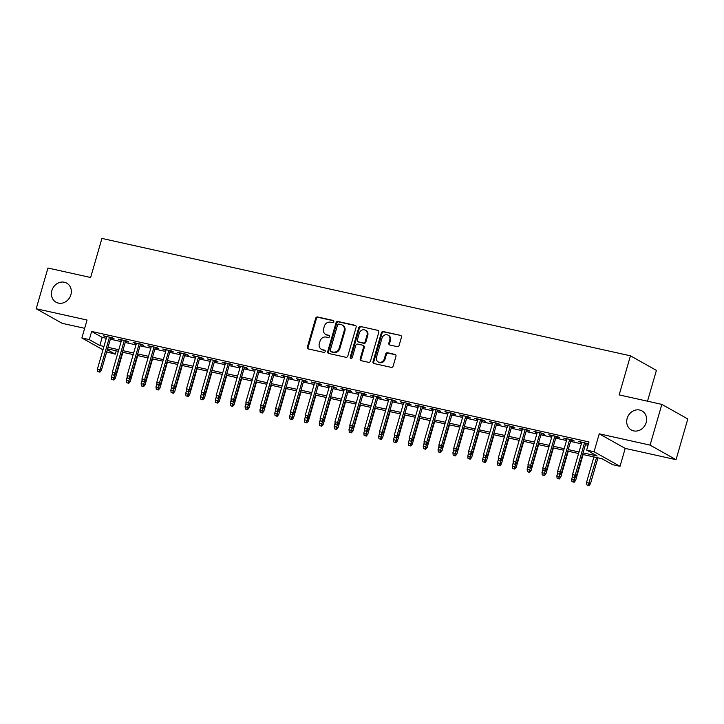 <?xml version="1.0" encoding="UTF-8"?>
<svg xmlns="http://www.w3.org/2000/svg" width="724" height="724" viewBox="0 0 724 724"><rect width="100%" height="100%" fill="white"/><g stroke="black" fill="none" stroke-linecap="round" stroke-linejoin="round"><path stroke-width="1.09" d="M333.791 321.764A1.177 1.032 -60.7 0 0 333.094 320.415L317.61 316.976A1.674 1.475 -60.7 0 0 315.691 318.252L307.383 347.031A1.674 1.475 -60.7 0 0 308.379 348.959L323.863 352.398A1.177 1.032 -60.7 0 0 324.515 350.154L322.506 349.71A5.367 4.733 -60.7 0 1 321.356 349.276A5.367 4.733 -60.7 0 1 319.32 343.556L320.017 341.158A5.367 4.733 -60.7 0 1 326.153 337.076L328.153 337.529A1.177 1.032 -60.7 0 0 328.805 335.284L326.796 334.841A5.367 4.733 -60.7 0 1 325.646 334.407A5.367 4.733 -60.7 0 1 323.61 328.687L324.307 326.289A5.367 4.733 -60.7 0 1 330.443 322.207L332.452 322.651A1.177 1.032 -60.7 0 0 333.791 321.764M627.165 418.354A10.932 9.638 -60.7 0 0 631.319 429.993A10.932 9.638 -60.7 0 0 646.17 422.572A10.932 9.638 -60.7 0 0 642.016 410.933A10.932 9.638 -60.7 0 0 627.165 418.354M51.875 290.559A10.932 9.638 -60.7 0 0 56.029 302.207A10.932 9.638 -60.7 0 0 70.88 294.786A10.932 9.638 -60.7 0 0 66.726 283.138A10.932 9.638 -60.7 0 0 51.875 290.559M397.204 346.651A1.674 1.475 -60.7 0 0 399.123 345.375L401.449 337.303A1.674 1.475 -60.7 0 0 400.453 335.384L383.258 331.556A1.674 1.475 -60.7 0 0 381.34 332.832L373.032 361.62A1.674 1.475 -60.7 0 0 374.027 363.538L391.222 367.358A1.674 1.475 -60.7 0 0 393.15 366.082L395.965 356.326A1.674 1.475 -60.7 0 0 394.969 354.407L387.602 352.769A1.674 1.475 -60.7 0 0 385.684 354.045L384.29 358.887A4.489 3.955 -60.7 0 1 378.2 361.928A4.489 3.955 -60.7 0 1 376.498 357.149L381.964 338.208A4.489 3.955 -60.7 0 1 388.055 335.158A4.489 3.955 -60.7 0 1 389.756 339.936L388.851 343.095A1.674 1.475 -60.7 0 0 389.847 345.013L397.204 346.651M661.845 404.39L687.8 418.961L676.044 459.686L650.089 445.115L661.845 404.39L619.165 394.906L630.441 355.819L101.921 238.413L90.636 277.509L47.956 268.025L36.2 308.75L87.052 320.044L81.875 337.963L89.296 339.61L91.649 331.465L589.001 441.948L586.648 450.084L594.069 451.74L620.025 466.31L612.604 464.663L602.078 458.754L582.63 454.428M650.089 445.115L599.246 433.821L594.069 451.74M356.136 327.239A1.674 1.475 -60.7 0 0 355.14 325.311L337.945 321.492A1.674 1.475 -60.7 0 0 336.017 322.768L327.719 351.547A1.674 1.475 -60.7 0 0 328.714 353.475L345.909 357.294A1.674 1.475 -60.7 0 0 347.828 356.018L356.136 327.239M360.597 326.524L377.792 330.343A1.674 1.475 -60.7 0 1 378.797 332.271L370.489 361.05A1.674 1.475 -60.7 0 1 368.57 362.326L361.204 360.688A1.674 1.475 -60.7 0 1 360.208 358.769L363.584 347.095A1.674 1.475 -60.7 0 0 362.588 345.176L357.701 344.09A1.674 1.475 -60.7 0 0 355.783 345.366L352.28 357.511A1.177 1.032 -60.7 0 1 350.235 357.059L358.679 327.8A1.674 1.475 -60.7 0 1 360.597 326.524L377.792 330.343M36.2 308.75L62.155 323.32L84.663 328.316M110.691 338.017L114.075 338.769L112.329 337.782L103.414 335.8L106.645 337.113M125.542 341.312L128.926 342.063L127.171 341.085L118.265 339.103L121.487 340.416M140.384 344.615L143.768 345.366L142.013 344.38L133.107 342.398L136.338 343.71M155.235 347.909L158.619 348.66L156.864 347.674L147.958 345.701L151.18 347.013M170.077 351.203L173.461 351.964L171.706 350.977L162.8 348.995L166.022 350.307M184.928 354.507L188.312 355.258L186.557 354.271L177.652 352.289L180.873 353.602M199.77 357.801L203.154 358.552L201.399 357.575L192.493 355.593L195.715 356.905M214.612 361.104L218.005 361.855L216.25 360.869L207.345 358.887L210.566 360.199M229.463 364.398L232.847 365.149L231.092 364.163L222.187 362.19L225.408 363.502M244.305 367.692L247.698 368.453L245.943 367.466L237.029 365.484L240.259 366.797M259.156 370.996L262.541 371.747L260.785 370.76L251.88 368.778L255.101 370.091M273.998 374.29L277.382 375.041L275.636 374.064L266.722 372.082L269.952 373.394M288.849 377.593L292.234 378.344L290.478 377.358L281.573 375.376L284.794 376.688M303.691 380.887L307.076 381.639L305.329 380.652L296.415 378.679L299.646 379.991M318.542 384.182L321.927 384.942L320.171 383.955L311.266 381.973L314.488 383.286M333.384 387.485L336.769 388.236L335.022 387.25L326.108 385.277L329.339 386.58M348.235 390.779L351.62 391.53L349.864 390.553L340.959 388.571L344.181 389.883M363.077 394.082L366.462 394.833L364.706 393.847L355.801 391.865L359.023 393.177M377.928 397.376L381.313 398.128L379.557 397.141L370.652 395.168L373.874 396.481M392.77 400.671L396.155 401.431L394.399 400.444L385.494 398.462L388.716 399.775M407.621 403.974L411.006 404.725L409.25 403.739L400.345 401.766L403.567 403.069M422.463 407.268L425.848 408.019L424.092 407.042L415.187 405.06L418.409 406.372M437.305 410.571L440.699 411.322L438.943 410.336L430.029 408.354L433.26 409.666M452.156 413.866L455.541 414.617L453.785 413.63L444.88 411.657L448.102 412.97M466.998 417.16L470.383 417.92L468.636 416.933L459.722 414.952L462.953 416.264M481.849 420.463L485.234 421.214L483.478 420.228L474.573 418.255L477.795 419.558M496.691 423.757L500.076 424.508L498.329 423.531L489.415 421.549L492.646 422.861M511.542 427.06L514.927 427.812L513.171 426.825L504.266 424.843L507.488 426.155M526.384 430.355L529.769 431.106L528.022 430.119L519.108 428.146L522.339 429.459M541.235 433.649L544.62 434.409L542.864 433.423L533.959 431.441L537.181 432.753M556.077 436.952L559.462 437.703L557.706 436.717L548.801 434.744L552.023 436.047M570.928 440.246L574.313 440.997L572.557 440.02L563.652 438.038L566.874 439.35M91.649 331.465L102.175 337.375L106.301 338.289M110.356 339.194L121.152 341.583M125.198 342.488L135.994 344.886M140.049 345.782L150.845 348.181M154.891 349.086L165.687 351.484M169.742 352.38L180.529 354.778M184.584 355.683L195.38 358.081M199.435 358.977L210.222 361.376M214.277 362.272L225.073 364.67M229.119 365.575L239.916 367.973M243.97 368.869L254.767 371.267M258.812 372.172L269.609 374.57M273.663 375.466L284.46 377.865M288.505 378.761L299.302 381.159M303.356 382.064L314.153 384.462M318.198 385.358L328.995 387.756M333.049 388.661L343.846 391.06M347.891 391.956L358.688 394.354M362.742 395.25L373.53 397.648M377.584 398.553L388.381 400.951M392.435 401.847L403.223 404.245M407.277 405.15L418.074 407.549M422.128 408.445L432.916 410.843M436.97 411.739L447.767 414.137M451.812 415.042L462.609 417.44M466.663 418.336L477.46 420.734M481.505 421.639L492.302 424.038M496.356 424.934L507.153 427.332M511.198 428.228L521.995 430.626M526.049 431.531L536.846 433.929M540.891 434.825L551.688 437.224M555.742 438.129L566.539 440.527M570.584 441.423L581.381 443.821M585.435 444.717L588.033 445.296M588.431 443.893L578.494 441.332L581.716 442.645M585.77 443.55L588.368 444.12M647.509 401.205L656.406 370.389L630.441 355.819M599.246 433.821L625.201 448.391L676.044 459.686M625.201 448.391L620.025 466.31M116.22 350.823L115.252 354.181L106.69 351.891M583.082 452.862L597.173 455.993L586.648 450.084M89.296 339.61L99.822 345.52L103.948 346.434M108.003 347.33L118.799 349.728M122.845 350.633L133.641 353.031M137.696 353.927L148.492 356.326M152.538 357.231L163.334 359.629M167.389 360.525L178.185 362.923M182.231 363.828L193.027 366.217M197.082 367.122L207.879 369.521M211.924 370.417L222.721 372.815M226.775 373.72L237.572 376.118M241.617 377.014L252.414 379.412M256.468 380.317L267.256 382.706M271.31 383.611L282.107 386.01M286.161 386.906L296.949 389.304M301.003 390.209L311.8 392.607M315.854 393.503L326.642 395.901M330.696 396.806L341.493 399.205M345.538 400.101L356.335 402.499M360.389 403.395L371.186 405.793M375.231 406.698L386.028 409.096M390.082 409.992L400.879 412.39M404.924 413.295L415.721 415.694M419.775 416.59L430.572 418.988M434.617 419.884L445.414 422.282M449.468 423.187L460.256 425.585M464.31 426.481L475.107 428.88M479.161 429.784L489.949 432.183M494.003 433.079L504.8 435.477M508.854 436.373L519.642 438.771M523.696 439.676L534.493 442.074M538.538 442.97L549.335 445.369M553.389 446.274L564.186 448.672M568.231 449.568L579.028 451.966M102.98 349.81L81.875 337.963M107.315 349.719L115.252 354.181M578.576 453.532L567.779 451.133M563.734 450.238L552.937 447.839M548.883 446.934L538.095 444.536M534.041 443.64L523.244 441.242M519.189 440.337L508.402 437.939M504.347 437.043L493.551 434.644M489.496 433.748L478.709 431.35M474.654 430.445L463.858 428.047M459.812 427.151L449.016 424.753M444.961 423.848L434.165 421.449M430.119 420.553L419.323 418.155M415.268 417.259L404.472 414.861M400.426 413.956L389.63 411.558M385.575 410.662L374.779 408.264M370.733 407.359L359.937 404.96M355.882 404.064L345.095 401.666M341.04 400.761L330.244 398.372M326.189 397.467L315.402 395.069M311.347 394.173L300.551 391.774M296.496 390.87L285.709 388.471M281.654 387.575L270.857 385.177M266.812 384.272L256.015 381.883M251.961 380.978L241.164 378.58M237.119 377.684L226.322 375.285M222.268 374.38L211.471 371.982M207.426 371.086L196.629 368.688M192.575 367.783L181.778 365.385M177.733 364.489L166.936 362.091M162.882 361.195L152.085 358.796M148.04 357.891L137.243 355.493M133.189 354.597L122.401 352.199M118.347 351.294L107.55 348.896M102.175 337.375L99.822 345.52M105.17 336.787L105.333 336.226M120.021 340.09L120.175 339.529M134.863 343.384L135.026 342.823M149.705 346.678L149.868 346.126M164.556 349.982L164.719 349.421M179.398 353.276L179.561 352.715M194.249 356.579L194.412 356.018M209.091 359.873L209.254 359.312M223.942 363.167L224.105 362.615M238.784 366.471L238.947 365.91M253.635 369.765L253.798 369.213M268.477 373.068L268.64 372.507M283.328 376.362L283.482 375.801M298.17 379.657L298.333 379.104M313.021 382.96L313.175 382.399M327.863 386.254L328.026 385.702M342.705 389.557L342.868 388.996M357.556 392.851L357.719 392.29M372.398 396.155L372.561 395.594M387.25 399.449L387.412 398.888M402.091 402.743L402.254 402.191M416.943 406.046L417.105 405.485M431.785 409.341L431.947 408.779M446.636 412.644L446.798 412.083M461.478 415.938L461.641 415.377M476.329 419.232L476.483 418.68M491.171 422.535L491.334 421.974M506.022 425.83L506.176 425.269M520.864 429.133L521.027 428.572M535.715 432.427L535.869 431.866M550.557 435.721L550.72 435.169M565.399 439.025L565.562 438.463M580.25 442.319L580.413 441.758M325.646 334.407L326.352 334.796A5.367 4.733 -60.7 0 0 327.501 335.239L326.796 334.841M329.348 335.646L327.501 335.239M321.356 349.276L322.062 349.665A5.367 4.733 -60.7 0 0 323.212 350.108L322.506 349.71M325.058 350.516L323.212 350.108M333.646 320.777L318.316 317.374A1.674 1.475 -60.7 0 0 316.397 318.651L308.089 347.429A1.674 1.475 -60.7 0 0 308.406 348.959M355.819 325.7L338.642 321.89A1.674 1.475 -60.7 0 0 336.723 323.166L328.415 351.945A1.674 1.475 -60.7 0 0 328.732 353.475M338.895 324.09A1.177 1.032 -60.7 0 0 337.556 324.976L330.262 350.244A1.177 1.032 -60.7 0 0 330.959 351.593L333.076 352.054A5.367 4.733 -60.7 0 0 339.212 347.982L344.199 330.705A5.367 4.733 -60.7 0 0 342.162 324.995A5.367 4.733 -60.7 0 0 341.013 324.56L338.895 324.09M331.194 351.719A1.177 1.032 -60.7 0 0 331.664 351.982L330.959 351.593M342.162 324.995L342.859 325.393A5.367 4.733 -60.7 0 1 344.896 331.103L339.918 348.371A5.367 4.733 -60.7 0 1 333.773 352.452L331.664 351.982M362.941 345.312L363.647 345.701A1.674 1.475 -60.7 0 1 364.281 347.493L360.914 359.158A1.674 1.475 -60.7 0 0 361.231 360.697M361.303 326.922A1.674 1.475 -60.7 0 0 359.385 328.198L350.941 357.457A1.177 1.032 -60.7 0 0 351.077 358.425M367.077 334.986A4.489 3.955 -60.7 0 0 365.376 330.207A4.489 3.955 -60.7 0 0 359.276 333.248L357.357 339.927A1.674 1.475 -60.7 0 0 358.353 341.846L363.231 342.932A1.674 1.475 -60.7 0 0 365.149 341.656L367.077 334.986L367.774 335.375A4.489 3.955 -60.7 0 0 366.072 330.596L365.376 330.207M357.991 341.71L358.688 342.108A1.674 1.475 -60.7 0 0 359.05 342.244L358.353 341.846M367.774 335.375L365.855 342.054A1.674 1.475 -60.7 0 1 363.937 343.33L359.05 342.244M388.055 335.158L388.761 335.556A4.489 3.955 -60.7 0 1 390.462 340.334L389.548 343.493A1.674 1.475 -60.7 0 0 389.865 345.022M378.2 361.928L378.896 362.326A4.489 3.955 -60.7 0 0 384.996 359.276L384.29 358.887M395.648 354.796L388.308 353.167A1.674 1.475 -60.7 0 0 386.39 354.443L384.996 359.276M400.453 335.384L383.964 331.954A1.674 1.475 -60.7 0 0 382.046 333.23L373.738 362.009A1.674 1.475 -60.7 0 0 374.055 363.548M111.713 379.331L113.903 380.055L111.713 379.331L111.451 376.923L115.388 378.227L122.872 352.307M113.197 379.666L114.718 375.475L112.537 374.751L114.718 375.475L116.202 373.647L125.705 340.751M111.451 376.923L112.41 373.62M115.388 378.227L113.903 380.055M99.17 371.783L97.686 371.457L99.876 372.181L99.17 371.783L100.093 369.647L97.423 369.05L106.799 336.56M109.478 337.149L100.093 369.647L101.36 370.353L110.853 337.456M99.876 372.181L101.36 370.353M97.423 369.05L97.686 371.457M126.564 382.634L128.745 383.358L126.564 382.634L126.302 380.227L130.239 381.53L137.723 355.602M128.048 382.96L129.56 378.779L127.379 378.055L129.569 378.779L131.053 376.951L140.547 344.054M126.302 380.227L127.252 376.914M130.239 381.53L128.745 383.358M141.406 385.928L143.596 386.652L141.406 385.928L141.144 383.521L145.081 384.824L152.565 358.896M142.89 386.263L144.411 382.073L142.23 381.349L144.411 382.073L145.895 380.245L155.388 347.348M141.144 383.521L142.103 380.218M145.081 384.824L143.596 386.652M156.257 389.231L158.438 389.955L156.257 389.231L155.995 386.824L159.932 388.118L167.407 362.199M157.742 389.557L159.253 385.376M155.995 386.824L156.945 383.512M159.932 388.118L158.438 389.955M171.099 392.526L173.289 393.25L171.099 392.526L170.837 390.118L174.774 391.422L182.258 365.493M172.583 392.851L174.104 388.67L171.914 387.946L174.104 388.67L175.588 386.842L185.082 353.946M170.837 390.118L171.796 386.806M174.774 391.422L173.289 393.25M114.021 375.086L114.944 372.941L112.274 372.344L121.65 339.855M116.202 373.647L114.944 372.941L124.32 340.452M112.274 372.344L112.537 374.751M128.863 378.381L129.786 376.236L127.116 375.647L136.492 343.149M131.053 376.951L129.786 376.236L139.171 343.746M127.116 375.647L127.379 378.055M143.714 381.684L144.637 379.539L141.958 378.942L151.343 346.452M145.895 380.245L144.637 379.539L154.013 347.04M141.958 378.942L142.23 381.349M158.556 384.978L157.072 384.652L159.262 385.376L158.556 384.978L159.479 382.833L156.809 382.245L166.185 349.746M168.864 350.344L159.479 382.833L160.746 383.548L170.24 350.651M159.262 385.376L160.746 383.548M156.809 382.245L157.072 384.652M185.95 395.82L188.131 396.544L185.95 395.82L185.688 393.413L189.616 394.716L197.1 368.797M187.435 396.155L188.946 391.965L186.765 391.241L188.955 391.965L190.439 390.136L199.933 357.24M185.688 393.413L186.638 390.109M189.616 394.716L188.131 396.544M173.407 388.272L174.33 386.136L171.651 385.539L181.036 353.05M175.588 386.842L174.33 386.136L183.706 353.638M171.651 385.539L171.914 387.946M200.792 399.123L202.982 399.847L200.792 399.123L200.53 396.716L204.467 398.019L211.951 372.091M202.277 399.449L203.797 395.268L201.607 394.544L203.797 395.268L205.281 393.44L214.775 360.543M200.53 396.716L201.489 393.404M204.467 398.019L202.982 399.847M188.249 391.575L189.172 389.431L186.502 388.833L195.878 356.344M190.439 390.136L189.172 389.431L198.548 356.941M186.502 388.833L186.765 391.241M215.643 402.417L217.824 403.141L215.643 402.417L215.381 400.01L219.309 401.313L226.793 375.385M217.128 402.752L218.639 398.562L216.458 397.838L218.639 398.562L220.132 396.734L229.626 363.837M215.381 400.01L216.331 396.707M219.309 401.313L217.824 403.141M203.091 394.87L204.023 392.725L201.344 392.137L210.729 359.638M205.281 393.44L204.023 392.725L213.399 360.235M201.344 392.137L201.607 394.544M230.485 405.721L232.676 406.445L230.485 405.721L230.223 403.313L234.16 404.616L241.644 378.688M231.97 406.046L233.481 401.865L231.3 401.141L233.49 401.865L234.974 400.037L244.468 367.14M230.223 403.313L231.182 400.001M234.16 404.616L232.676 406.445M217.942 398.173L218.865 396.028L216.195 395.431L225.571 362.941M220.132 396.734L218.865 396.028L228.241 363.529M216.195 395.431L216.458 397.838M245.336 409.015L247.518 409.739L245.336 409.015L245.074 406.607L249.002 407.911L256.486 381.982M246.821 409.341L248.332 405.159L246.151 404.435L248.332 405.159L249.825 403.331L259.319 370.435M245.074 406.607L246.024 403.295M249.002 407.911L247.518 409.739M232.784 401.467L233.716 399.322L231.037 398.734L240.422 366.235M234.974 400.037L233.716 399.322L243.092 366.833M231.037 398.734L231.3 401.141M260.178 412.309L262.369 413.033L260.178 412.309L259.916 409.902L263.853 411.205L271.337 385.286M261.663 412.644L263.174 408.454L260.993 407.73L263.183 408.454L264.667 406.626L274.161 373.729M259.916 409.902L260.875 406.598M263.853 411.205L262.369 413.033M247.635 404.77L248.558 402.625L245.888 402.028L255.264 369.539M249.825 403.331L248.558 402.625L257.934 370.127M245.888 402.028L246.151 404.435M275.029 415.612L277.211 416.336L275.029 415.612L274.758 413.205L278.695 414.508L286.179 388.58M276.514 415.938L278.025 411.757L275.844 411.033L278.025 411.757L279.509 409.929L289.012 377.032M274.758 413.205L275.717 409.893M278.695 414.508L277.211 416.336M262.477 408.065L263.4 405.92L260.731 405.331L270.115 372.833M264.667 406.626L263.4 405.92L272.785 373.43M260.731 405.331L260.993 407.73M289.872 418.906L292.062 419.63L289.872 418.906L289.609 416.499L293.546 417.802L301.03 391.874M291.356 419.241L292.867 415.051L290.686 414.327L292.876 415.051L294.36 413.223L303.854 380.326M289.609 416.499L290.559 413.196M293.546 417.802L292.062 419.63M277.328 411.359L278.251 409.214L275.582 408.626L284.957 376.127M279.509 409.929L278.251 409.214L287.627 376.724M275.582 408.626L275.844 411.033M292.17 414.662L293.093 412.517L290.424 411.92L299.799 379.43M294.36 413.223L293.093 412.517L302.478 380.019M290.424 411.92L290.686 414.327M307.021 417.956L305.537 417.63L307.718 418.354L307.021 417.956L307.944 415.811L305.275 415.223L314.65 382.724M317.32 383.322L307.944 415.811L309.202 416.526L318.705 383.63M304.714 422.21L306.904 422.934L304.714 422.21L304.451 419.802L307.13 420.391L309.202 416.526M305.275 415.223L305.537 417.63M306.207 422.535L307.13 420.391L308.388 421.106L315.872 395.177M304.451 419.802L305.41 416.49M308.388 421.106L306.904 422.934M319.565 425.504L321.755 426.228L319.565 425.504L319.302 423.097L323.239 424.4L330.723 398.472M321.049 425.83L322.56 421.649M319.302 423.097L320.252 419.784M323.239 424.4L321.755 426.228M334.407 428.798L336.597 429.522L334.407 428.798L334.144 426.391L338.081 427.694L345.565 401.775M335.891 429.133L337.411 424.943L335.23 424.219L337.411 424.943L338.895 423.115L348.389 390.218M334.144 426.391L335.103 423.088M338.081 427.694L336.597 429.522M321.863 421.259L320.379 420.925L322.569 421.649L321.863 421.259L322.786 419.115L320.117 418.517L329.492 386.028M332.171 386.616L322.786 419.115L324.053 419.82L333.547 386.924M322.569 421.649L324.053 419.82M320.117 418.517L320.379 420.925M349.258 432.101L351.439 432.825L349.258 432.101L348.995 429.694L352.932 430.997L360.407 405.069M350.742 432.427L352.253 428.246L350.072 427.522L352.262 428.246L353.746 426.418L363.24 393.521M348.995 429.694L349.945 426.382M352.932 430.997L351.439 432.825M336.714 424.554L337.637 422.409L334.959 421.821L344.343 389.322M338.895 423.115L337.637 422.409L347.013 389.919M334.959 421.821L335.23 424.219M364.1 435.396L366.29 436.12L364.1 435.396L363.837 432.988L367.774 434.291L375.258 408.363M365.584 435.73L367.104 431.54L364.923 430.816L367.104 431.54L368.588 429.712L378.082 396.815M363.837 432.988L364.796 429.685M367.774 434.291L366.29 436.12M351.556 427.848L352.479 425.712L349.81 425.115L359.185 392.616M353.746 426.418L352.479 425.712L361.864 393.213M349.81 425.115L350.072 427.522M378.951 438.699L381.132 439.423L378.951 438.699L378.688 436.291L382.625 437.595L390.1 411.666M380.435 439.025L381.946 434.843L379.765 434.119L381.955 434.843L383.439 433.015L392.933 400.119M378.688 436.291L379.638 432.979M382.625 437.595L381.132 439.423M366.407 431.151L367.33 429.006L364.652 428.409L374.037 395.919M368.588 429.712L367.33 429.006L376.706 396.508M364.652 428.409L364.923 430.816M393.793 441.993L395.983 442.717L393.793 441.993L393.53 439.586L397.467 440.889L404.951 414.961M395.277 442.319L396.797 438.138L394.607 437.414L396.797 438.138L398.281 436.31L407.775 403.413M393.53 439.586L394.489 436.273M397.467 440.889L395.983 442.717M381.249 434.445L382.172 432.3L379.503 431.712L388.878 399.214M383.439 433.015L382.172 432.3L391.557 399.811M379.503 431.712L379.765 434.119M408.644 445.287L410.825 446.011L408.644 445.287L408.381 442.88L412.309 444.183L419.793 418.264M410.128 445.622L411.639 441.432L409.458 440.717L411.639 441.432L413.132 439.604L422.626 406.707M408.381 442.88L409.332 439.577M412.309 444.183L410.825 446.011M396.091 437.748L397.024 435.604L394.345 435.006L403.73 402.517M398.281 436.31L397.024 435.604L406.399 403.105M394.345 435.006L394.607 437.414M423.486 448.59L425.676 449.314L423.486 448.59L423.223 446.183L427.16 447.486L434.644 421.558M424.97 448.916L426.49 444.735L424.3 444.011L426.49 444.735L427.974 442.907L437.468 410.01M423.223 446.183L424.183 442.871M427.16 447.486L425.676 449.314M410.942 441.043L411.866 438.898L409.196 438.31L418.572 405.811M413.132 439.604L411.866 438.898L421.241 406.408M409.196 438.31L409.458 440.717M438.337 451.885L440.518 452.609L438.337 451.885L438.074 449.477L442.002 450.781L449.486 424.852M439.821 452.219L441.332 448.029L439.151 447.305L441.332 448.029L442.826 446.201L452.319 413.304M438.074 449.477L439.025 446.174M442.002 450.781L440.518 452.609M425.784 444.337L426.717 442.201L424.038 441.604L433.423 409.105M427.974 442.907L426.717 442.201L436.092 409.703M424.038 441.604L424.3 444.011M453.179 455.188L455.369 455.912L453.179 455.188L452.916 452.781L456.853 454.084L464.337 428.156M454.663 455.514L456.174 451.333L453.993 450.609L456.183 451.333L457.668 449.504L467.161 416.608M452.916 452.781L453.876 449.468M456.853 454.084L455.369 455.912M468.03 458.482L470.211 459.206L468.03 458.482L467.758 456.075L471.695 457.378L479.179 431.45M469.514 458.808L471.025 454.627L468.844 453.903L471.025 454.627L472.51 452.799L482.012 419.902M467.758 456.075L468.718 452.762M471.695 457.378L470.211 459.206M482.872 461.776L485.062 462.5L482.872 461.776L482.609 459.369L486.546 460.672L494.03 434.753M484.356 462.111L485.867 457.921M482.609 459.369L483.56 456.066M486.546 460.672L485.062 462.5M440.635 447.64L441.559 445.495L438.889 444.898L448.265 412.409M442.826 446.201L441.559 445.495L450.934 412.997M438.889 444.898L439.151 447.305M455.477 450.934L456.401 448.789L453.731 448.201L463.116 415.703M457.668 449.504L456.401 448.789L465.785 416.3M453.731 448.201L453.993 450.609M470.329 454.238L471.252 452.093L468.582 451.495L477.958 419.006M472.51 452.799L471.252 452.093L480.627 419.594M468.582 451.495L468.844 453.903M497.714 465.079L499.904 465.804L497.714 465.079L497.451 462.672L501.388 463.975L508.872 438.047M499.207 465.405L500.718 461.224L498.537 460.5L500.718 461.224L502.203 459.396L511.705 426.499M497.451 462.672L498.411 459.36M501.388 463.975L499.904 465.804M485.171 457.532L483.686 457.206L485.876 457.921L485.171 457.532L486.094 455.387L483.424 454.799L492.8 422.3M495.478 422.897L486.094 455.387L487.361 456.093L496.854 423.196M485.876 457.921L487.361 456.093M483.424 454.799L483.686 457.206M512.565 468.374L514.755 469.098L512.565 468.374L512.302 465.966L516.239 467.27L523.724 441.341M514.049 468.709L515.56 464.518L513.379 463.794L515.569 464.518L517.054 462.69L526.547 429.794M512.302 465.966L513.253 462.663M516.239 467.27L514.755 469.098M500.022 460.826L500.945 458.69L498.275 458.093L507.651 425.594M502.203 459.396L500.945 458.69L510.32 426.192M498.275 458.093L498.537 460.5M527.407 471.677L529.597 472.401L527.407 471.677L527.144 469.27L531.081 470.573L538.566 444.645M528.891 472.003L530.411 467.822L528.23 467.098L530.411 467.822L531.896 465.994L541.398 433.097M527.144 469.27L528.104 465.957M531.081 470.573L529.597 472.401M514.864 464.129L515.787 461.984L513.117 461.387L522.493 428.898M517.054 462.69L515.787 461.984L525.171 429.486M513.117 461.387L513.379 463.794M542.258 474.971L544.439 475.695L542.258 474.971L541.995 472.564L545.932 473.867L553.408 447.939M543.742 475.297L545.253 471.116L543.072 470.392L545.263 471.116L546.747 469.288L556.24 436.391M541.995 472.564L542.946 469.252M545.932 473.867L544.439 475.695M529.715 467.423L530.638 465.279L527.968 464.69L537.344 432.192M531.896 465.994L530.638 465.279L540.014 432.789M527.968 464.69L528.23 467.098M557.1 478.265L559.29 478.989L557.1 478.265L556.837 475.858L560.774 477.161L568.259 451.242M558.584 478.6L560.105 474.41L557.923 473.695L560.105 474.419L561.589 472.582L571.082 439.694M556.837 475.858L557.797 472.555M560.774 477.161L559.29 478.989M571.951 481.569L574.132 482.293L571.951 481.569L571.689 479.161L575.625 480.464L583.101 454.536M573.435 481.894L574.947 477.713L572.765 476.989L574.956 477.713L576.44 475.885L585.933 442.988M571.689 479.161L572.639 475.849M575.625 480.464L574.132 482.293M586.793 484.863L588.983 485.587L586.793 484.863L586.531 482.456L590.467 483.759L597.952 457.83M588.277 485.198L596.576 457.532M586.531 482.456L593.897 456.935M590.467 483.759L588.983 485.587M544.557 470.727L545.48 468.582L542.81 467.985L552.186 435.495M546.747 469.288L545.48 468.582L554.865 436.083M542.81 467.985L543.072 470.392M559.408 474.021L560.331 471.876L557.652 471.288L567.037 438.789M561.589 472.582L560.331 471.876L569.707 439.387M557.652 471.288L557.923 473.695M574.25 477.315L575.173 475.179L572.503 474.582L581.879 442.083M576.44 475.885L575.173 475.179L584.558 442.681M572.503 474.582L572.765 476.989M333.556 320.678L333.094 320.415M324.976 350.416L324.515 350.154M329.266 335.547L328.805 335.284M308.089 347.429L307.383 347.031M316.397 318.651L315.691 318.252M318.316 317.374L317.61 316.976M328.415 351.945L327.719 351.547M336.723 323.166L336.017 322.768M338.642 321.89L337.945 321.492M355.801 325.682L355.14 325.311M333.773 352.452L333.076 352.054M339.918 348.371L339.212 347.982M344.896 331.103L344.199 330.705M360.914 359.158L360.208 358.769M364.281 347.493L363.584 347.095M350.941 357.457L350.235 357.059M359.385 328.198L358.679 327.8M363.937 343.33L363.231 342.932M365.855 342.054L365.149 341.656M389.548 343.493L388.851 343.095M390.462 340.334L389.756 339.936M386.39 354.443L385.684 354.045M388.308 353.167L387.602 352.769M395.63 354.778L394.969 354.407M373.738 362.009L373.032 361.62M382.046 333.23L381.34 332.832M383.964 331.954L383.258 331.556M331.411 351.882L330.705 351.493"/></g></svg>
